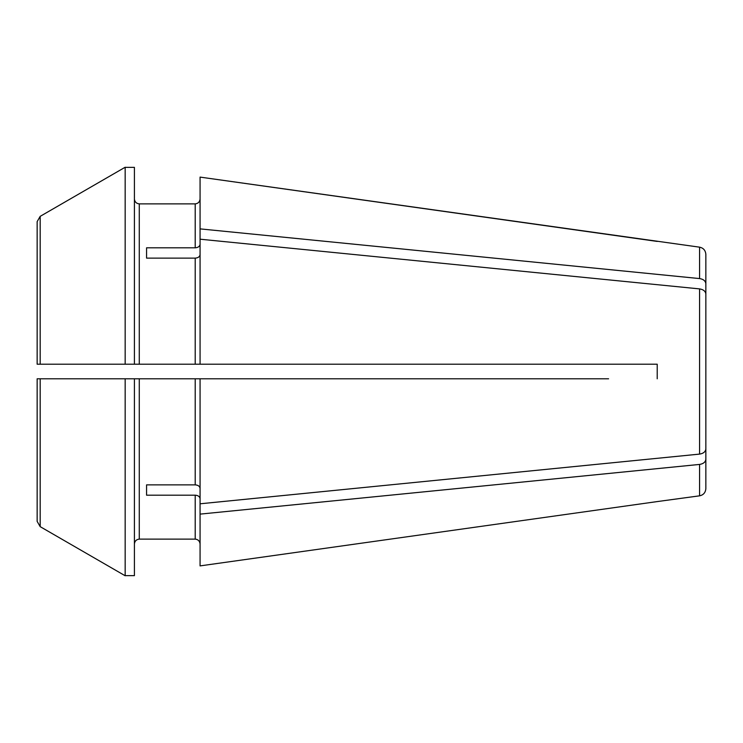 <?xml version="1.0" encoding="UTF-8"?>
<svg xmlns="http://www.w3.org/2000/svg" width="743" height="743" viewBox="0 0 743 743"><rect width="100%" height="100%" fill="white"/><g stroke="black" fill="none" stroke-linecap="round" stroke-linejoin="round"><path stroke-width="1.11" d="M125.168 167.24A478158.374 478158.374 0 0 0 40.187 216.343A478158.374 478158.374 -30 0 1 125.168 167.24L125.168 364.209L200.071 364.209L200.071 239.2L699.572 288.897C703.407 289.529 705.497 291.237 705.85 294.014L705.85 448.986C705.497 451.763 703.407 453.471 699.572 454.103L200.071 503.8L200.071 565.897L657.221 501.581L200.071 565.897M125.168 167.37L134.418 167.37L134.418 364.209M125.168 575.63L134.418 575.63L134.418 378.791L200.071 378.791L200.071 503.8M37.15 445.308L37.15 521.382L37.15 378.791L37.15 445.308L37.15 378.791L134.418 378.791M125.168 378.791L125.168 575.76A481993.796 481993.796 30 0 1 40.187 526.657A481993.796 481993.796 30 0 0 125.168 575.76M705.85 307.212L705.85 448.986M146.575 258.127L146.575 247.809L146.575 258.127L195.205 258.127L195.205 364.209M200.071 254.691C199.737 256.744 198.112 257.895 195.205 258.127M705.85 446.106L705.85 459.304C705.497 462.081 703.407 463.79 699.572 464.421L699.572 495.832L657.221 501.581M657.221 241.419L200.071 177.103L699.572 247.168L699.572 278.579C703.407 279.21 705.497 280.919 705.85 283.696L705.85 296.894M195.205 378.791L195.205 484.873L146.575 484.873L146.575 495.191L195.205 495.191C198.112 495.423 199.737 496.575 200.071 498.627M699.572 464.421L200.071 514.119M195.205 484.873C198.112 485.105 199.737 486.256 200.071 488.309M146.575 484.873L146.575 495.191M608.582 364.209L657.221 364.209L657.221 378.791L657.221 364.209L200.071 364.209M705.85 459.304L705.85 488.606C705.516 492.609 703.417 495.014 699.572 495.832M699.572 247.168C703.417 247.986 705.516 250.391 705.85 254.394L705.85 283.696M200.071 177.103L200.071 228.881L699.572 278.579M200.071 228.881L200.071 239.2M608.582 378.791L200.071 378.791M134.418 543.987C134.752 541.08 136.368 539.464 139.275 539.121L195.205 539.121C198.112 539.464 199.737 541.08 200.071 543.987C199.737 541.08 198.112 539.464 195.205 539.121L139.275 539.121C136.368 539.464 134.752 541.08 134.418 543.987M37.15 521.382L40.187 526.657L40.187 378.791M37.15 297.692L37.15 364.209L44.441 364.209L37.15 364.209L37.15 221.618L40.187 216.343L37.15 221.618L37.15 364.209L125.168 364.209M139.275 364.209L139.275 203.879C136.368 203.536 134.752 201.92 134.418 199.013C134.752 201.92 136.368 203.536 139.275 203.879L195.205 203.879C198.112 203.536 199.737 201.92 200.071 199.013C199.737 201.92 198.112 203.536 195.205 203.879L195.205 247.809C198.112 247.577 199.737 246.425 200.071 244.373M478.408 378.791L469.985 378.791M478.408 364.209L469.985 364.209M146.575 247.809L195.205 247.809M699.572 288.897L699.572 454.103M195.205 495.191L195.205 539.121M40.187 216.343L40.187 364.209M139.275 378.791L139.275 539.121"/></g></svg>
